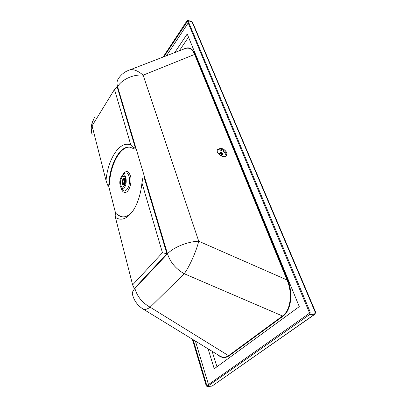 <?xml version="1.0" encoding="UTF-8"?>
<svg xmlns="http://www.w3.org/2000/svg" width="407" height="407" viewBox="0 0 407 407"><rect width="100%" height="100%" fill="white"/><g stroke="black" fill="none" stroke-linecap="round" stroke-linejoin="round"><path stroke-width="0.61" d="M220.502 148.336C224.445 148.336 228.586 153.475 226.373 155.672C223.626 159.183 214.713 152.508 217.842 149.293L220.502 148.336M217.486 149.868L220.07 148.993C224.578 150.025 226.653 152.279 226.297 155.754M129.228 70.126L184.615 48.748C189.036 47.044 192.369 48.937 194.612 54.436L143.137 75.168C133.618 74.074 121.851 79.401 117.577 86.66C116.59 83.17 116.972 80.342 118.727 78.175C121.006 74.847 123.982 72.365 127.656 70.737C131.802 68.401 136.961 69.877 143.137 75.168L198.728 241.214C196.388 251.134 189.438 266.722 184.229 273.723L282.514 315.985L228.678 355.586C225.458 357.789 222.151 357.722 218.763 355.382L143.315 309.172M282.824 316.346L228.953 355.916L150.158 307.204C146.82 309.503 144.332 310.032 142.699 308.791C137.739 305.53 134.407 301.038 132.702 295.314C131.802 293.35 132.529 291.076 134.895 288.497L167.486 253.815C170.314 262.337 175.895 268.971 184.229 273.723L150.158 307.204C142.348 302.894 137.261 296.662 134.895 288.497L134.325 288.497L132.621 284.905L115.41 217.353C121.367 221.301 127.391 218.874 133.476 210.073C137.948 202.884 140.771 193.839 141.951 182.931L142.816 178.195L144.77 177.732L167.486 253.815C173.321 247.359 187.769 241.499 198.728 241.214L287.037 279.975C292.826 293.243 290.649 310.46 282.514 315.985L282.824 316.346C291.091 310.714 293.391 293.213 287.612 279.751L195.05 54.243L194.612 54.436L287.037 279.975L287.612 279.751M193.116 339.677L206.736 385.302L207.555 385.21M206.736 385.302L207.071 385.551L309.295 313.324L309.417 312.647L187.515 21.337L163.94 56.731M122.934 188.375C121.973 188.583 121.174 188.07 120.543 186.828C119.261 183.084 119.643 179.507 121.683 176.104C126.485 169.841 128.286 187.001 122.934 188.375M123.133 176.373C128.108 175.336 124.389 192.023 121.062 185.74C120.05 182.784 120.35 179.96 121.963 177.274L123.133 176.373M192.353 339.209L206.201 385.678L207.132 386.645L309.768 314.458L310.205 312.088L315.593 312.057L192.511 22.212L191.743 21.556L192.557 22.319M310.205 312.088L187.968 20.655L192.028 21.846L315.089 311.925L314.652 314.28L315.089 314.128M207.372 386.553L212.281 385.922L315.008 314.184L315.618 312.118M309.768 314.458L314.652 314.28L212.362 385.867M163.136 57.036L186.996 20.788L187.683 20.365L187.968 20.655M134.793 149.038L135.785 147.644L117.577 86.66L117.063 86.554L135.241 147.563L133.898 148.082L134.249 148.962L134.793 149.038M130.342 147.202C120.263 145.777 110.134 164.886 109.447 184.549L108.577 185.77L108.053 185.719L107.601 185.068L109.447 184.549M135.241 147.563L135.785 147.644M134.249 148.962L130.026 147.151C119.902 145.421 109.61 164.662 108.923 184.493M130.856 145.157C120.223 139.799 107.86 158.72 106.024 180.525L92.089 125.839L114.489 89.443L130.856 145.157L133.898 148.082M117.063 86.554L114.489 89.443M106.024 180.525L107.601 185.068M115.41 217.353L115.089 214.392L116.997 213.853C118.773 215.629 120.726 216.641 122.848 216.88M132.621 284.905L162.454 252.727L141.951 182.931M144.21 177.666L166.895 253.795L162.454 252.727M117.577 86.66L167.486 253.815L166.895 253.795L134.325 288.497M116.458 213.812C118.325 215.679 120.375 216.697 122.614 216.87C125.727 217.058 128.821 215.547 131.888 212.347M188.187 22.945L166.478 55.749M208.465 384.564L195.406 341.076M174.756 52.554L187.21 33.99L299.287 306.639L214.235 368.757L208.058 348.83M216.967 366.763L212.133 351.327M188.512 37.159L179.289 50.804M125.371 178.393L124.628 178.51M123.921 185.063L124.634 185.333M125.437 178.632L125.153 178.566M124.456 185.124L124.746 185.114M125.56 179.228L124.588 178.51M123.886 185.053L124.995 184.549M124.333 178.485L125.305 179.182L125.671 180.382M125.346 183.44L124.735 184.544L123.626 185.022M122.939 184.737L123.494 185.022C125.035 184.432 125.631 182.687 125.275 179.777L124.191 178.459L123.596 178.622M122.268 183.598C121.912 181.471 122.288 179.848 123.407 178.724C126.231 176.989 125.178 186.874 122.782 184.6L122.268 183.598M124.964 179.93C125.29 182.585 124.751 184.178 123.341 184.717C121.479 184.671 122.146 178.393 123.977 178.724L124.964 179.93M123.784 184.223L123.967 184.503M122.578 183.181C122.314 181.003 122.761 179.696 123.916 179.258L124.73 180.25C125 182.433 124.552 183.74 123.392 184.183L122.578 183.181M122.726 182.748C122.593 181.013 122.97 179.996 123.87 179.701C124.964 181.176 124.822 182.519 123.438 183.74L122.726 182.748L123.967 182.88L124.059 181.064L123.54 181.008L124.216 179.884M122.817 183.079L124.104 183.338M123.967 182.88L123.921 183.196M124.379 180.113L124.059 181.064M123.591 180.85L124.008 180.896M217.46 149.918C219.068 149.69 220.96 150.142 223.138 151.277C224.216 151.867 225.188 153.215 226.053 155.321L226.241 155.81M221.459 156.054L221.51 155.8M220.233 152.605L219.404 153.846L219.327 154.701M221.082 155.881L221.856 155.484M221.383 152.259L220.319 152.477L220.238 153.317C220.976 154.426 221.795 154.736 222.695 154.253L222.578 153.057M221.199 152.238L222.644 153.174C223.407 155.769 218.564 152.63 221.199 152.238M220.691 153.236L221.184 152.498L220.645 152.701L220.803 153.419L222.217 154.039L222.578 153.546L222.176 152.803L221.23 152.396L220.68 153.225M220.808 153.454L221.444 152.508L220.798 153.434M221.011 153.597L221.693 152.584M221.011 153.632L221.713 152.589M221.245 153.775L221.952 152.727M221.255 153.795L221.973 152.737M221.515 153.902L222.181 152.915M221.525 153.922L222.191 152.93M222.354 153.154L221.795 153.983L222.349 153.139M222.446 153.383L222.044 153.978L222.441 153.368M222.487 153.225L222.003 153.968M220.97 152.559L220.665 153.012L220.955 152.564M183.771 49.074C188.716 46.444 192.47 48.163 195.05 54.243M228.953 355.916C225.107 358.44 221.271 357.997 217.45 354.583M134.895 288.497L167.486 253.815M115.827 214.082L108.577 185.77M122.354 175.412C125.804 169.861 128.587 170.294 130.703 176.704C132.005 182.962 129.126 191.702 125.585 192.43C123.453 192.76 121.937 191.158 121.042 187.622M94.699 117.475C93.213 119.337 92.633 121.657 92.964 124.42M122.482 175.315L123.357 174.455C126.409 171.54 128.495 172.924 129.614 178.612C129.782 185.053 128.261 189.143 125.051 190.893C123.748 191.168 122.675 190.471 121.83 188.802L121.133 187.729M187.24 21.373L187.571 21.469M92.124 134.483C91.275 132.285 91.402 129.945 92.501 127.457M223.774 150.336L223.138 151.277M220.736 153.261L221.311 152.406M221.52 152.442L220.823 153.475M220.909 153.51L221.606 152.472M221.82 152.559L221.047 153.709M221.154 153.724L221.907 152.605M222.1 152.742L221.322 153.897M221.449 153.882L222.176 152.803M222.329 152.971L221.622 154.024M221.769 153.958L222.385 153.042M217.842 149.293L217.526 149.771M93.585 119.307C91.427 123.453 90.771 127.839 91.616 132.453M121.062 185.74L121.525 186.457M121.963 177.274L122.593 176.648M207.132 386.645L211.696 386.131M187.683 20.365L191.743 21.556M125.203 178.571L124.705 178.515M124.506 185.129L124.008 185.078M124.735 184.544L124.44 184.834M125.305 179.182L125.081 178.846M124.466 178.49L124.191 178.459M123.769 185.053L123.494 185.022M123.392 184.183L124.211 184.269M123.916 179.258L124.74 179.35M221.769 155.616L222.695 154.253"/></g></svg>
